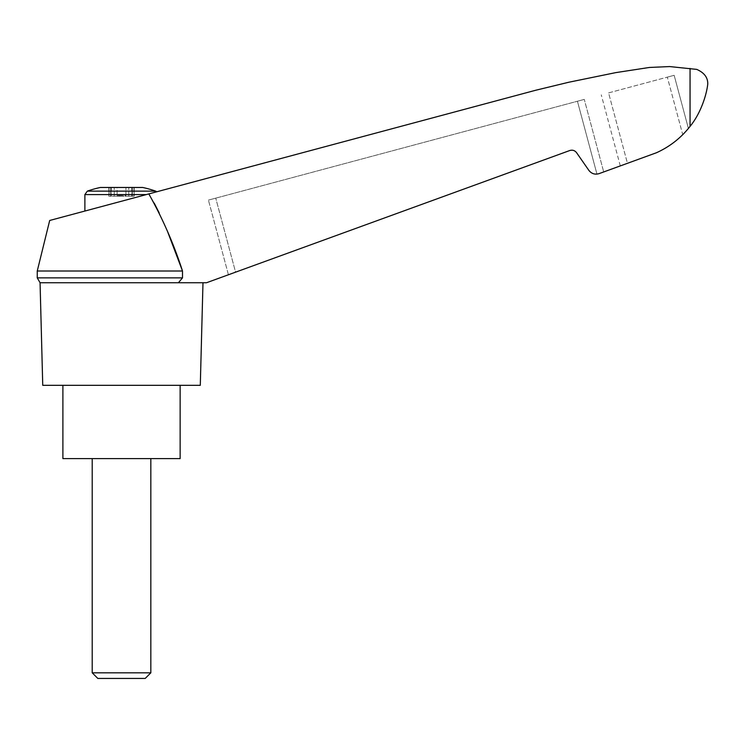 <?xml version="1.0" encoding="UTF-8"?>
<svg xmlns="http://www.w3.org/2000/svg" width="745" height="745" viewBox="0 0 745 745"><rect width="100%" height="100%" fill="white"/><g stroke="black" fill="none" stroke-linecap="round" stroke-linejoin="round"><path stroke-width="0.56" stroke-dasharray="3.73 2.79" d="M37.25 277.866L182.506 277.866L178.418 282.737L206.523 282.737L569.757 150.527C572.523 149.717 574.795 150.434 576.574 152.688L588.867 170.372C591.549 173.753 594.957 174.842 599.101 173.622L656.457 152.744C669.811 146.7 681.005 137.918 690.056 126.38C700.561 113.659 706.549 95.099 707.75 84.148C707.974 77.648 704.304 72.731 696.761 69.397L669.643 66.566L646.53 67.748L609.103 73.867L562.168 83.766L535.543 90.294L49.691 220.473M84.883 194.594L146.281 194.594L84.883 211.049L146.281 194.594C160.482 190.794 160.482 190.794 146.281 194.594L148.823 193.914L154.187 203.087M159.123 212.753L167.923 232.505M182.506 271.012L37.25 271.012M178.418 282.737L40.062 282.737M584.266 99.402L577.431 101.236L584.266 99.402L603.711 171.946L584.266 99.402M599.101 173.622L603.711 171.946M215.743 198.151L577.431 101.236L208.423 200.107L215.743 198.151L235.569 272.158L569.757 150.527L228.426 274.765L235.569 272.158L215.743 198.151M588.867 170.372C590.897 173.073 593.588 174.321 596.959 174.107C593.588 174.321 590.897 173.073 588.867 170.372M576.574 152.688C574.795 150.434 572.523 149.717 569.757 150.527M228.426 274.765L208.423 200.107L228.426 274.765M608.581 92.892L667.324 77.145L608.581 92.892L627.448 163.304L656.457 152.744L620.296 165.902L627.448 163.304L608.581 92.892M688.399 128.447L674.16 75.31L667.324 77.145L674.16 75.31L688.399 128.447L682.737 134.668C675.072 142.286 666.309 148.311 656.457 152.744C666.309 148.311 675.072 142.286 682.737 134.668L667.324 77.145L682.737 134.668M684.599 132.759L687.914 129.034M100.398 187.47L142.649 187.47M117.123 187.47L125.914 187.47L111.014 187.47L117.123 187.47L117.123 195.535L125.914 195.535L125.914 187.47L128.773 187.47L125.914 187.47L125.914 195.535L117.123 195.535L117.123 187.47M109.124 187.47L111.014 187.47L108.854 187.47L110.707 187.47L109.124 187.47L108.854 196.261L114.264 196.261L108.854 196.261L110.707 196.261L109.124 196.261L109.124 187.47M110.707 187.47L111.266 187.47L110.707 187.47L110.707 196.261L111.266 196.261L110.707 196.261L110.707 187.47M132.023 187.47L128.773 187.47L134.193 187.47L132.023 187.47L132.023 196.261L128.773 196.261L134.193 196.261L132.023 196.261L132.023 187.47M133.914 187.47L132.331 187.47L133.914 187.47L134.193 196.261L132.331 196.261L133.914 196.261L133.914 187.47M132.331 187.47L131.781 187.47L132.331 187.47L132.331 196.261L131.781 196.261L132.331 196.261L132.331 187.47M119.638 196.261L125.076 196.261L117.961 196.261L119.638 196.261L119.638 195.535L123.409 195.535L117.961 195.535L119.638 195.535L119.638 196.261M117.961 195.535L117.123 195.535L117.961 195.535L117.961 196.261L114.264 196.261L117.961 196.261L117.961 195.535M125.914 195.535L125.914 187.47L125.914 195.535M125.076 196.261L128.773 196.261L125.076 196.261L125.076 195.535L125.076 196.261M92.212 672.819L150.835 672.819M121.519 458.603L150.835 458.603L121.519 458.603M97.828 678.434L145.21 678.434M180.141 458.603L62.897 458.603M121.519 385.323L62.897 385.323L121.519 385.323M620.296 165.902L601.262 94.848L620.296 165.902M200.293 385.323L42.744 385.323M690.056 68.438L690.056 126.38M596.959 174.107L577.431 101.236L596.959 174.107M87.323 191.139L155.714 191.139M123.409 196.261L123.409 195.535L123.409 196.261M114.264 196.261L114.264 187.47L114.264 196.261M111.014 196.261L111.014 187.47L111.014 196.261M128.773 196.261L128.773 187.47L128.773 196.261M108.854 187.47L108.854 196.261L108.854 187.47M111.266 187.47L111.266 196.261M134.193 187.47L134.193 196.261L134.193 187.47M131.781 187.47L131.781 196.261"/><path stroke-width="1.12" d="M167.923 232.505L182.506 271.012L37.25 271.012L49.691 220.473L156.832 191.772L155.714 191.139L87.323 191.139L84.883 194.594L146.281 194.594M154.187 203.087L159.123 212.753M182.506 271.012C173.846 244.146 162.615 218.453 148.823 193.914L535.543 90.294L568.845 82.229L615.845 72.61L649.407 67.46L669.643 66.566L696.761 69.397C704.304 72.731 707.974 77.648 707.75 84.148C706.521 95.146 700.57 113.659 690.056 126.38C681.005 137.918 669.811 146.7 656.457 152.744L599.101 173.622C594.957 174.842 591.549 173.753 588.867 170.372L576.574 152.688C574.795 150.434 572.523 149.717 569.757 150.527L206.523 282.737L178.418 282.737L182.506 277.866L182.506 271.012L182.506 277.866L37.25 277.866L40.062 282.737L178.418 282.737M603.711 171.946L599.101 173.622M688.399 128.447L687.933 129.006L688.399 128.447M682.737 134.668L684.599 132.759M155.714 191.139A102.587 102.587 0 0 0 142.649 187.47L100.398 187.47A102.587 102.587 0 0 0 87.323 191.139M92.212 672.819L97.828 678.434L145.21 678.434L150.835 672.819L92.212 672.819L92.212 458.603M62.897 385.323L62.897 458.603L180.141 458.603L180.141 385.323M569.757 150.527C572.523 149.717 574.795 150.434 576.574 152.688M40.062 282.737L42.744 385.323L200.293 385.323L202.985 282.737M690.056 68.438L690.056 126.38M84.883 211.049L84.883 194.594M150.835 672.819L150.835 458.603M37.25 271.012L37.25 277.866"/></g></svg>
